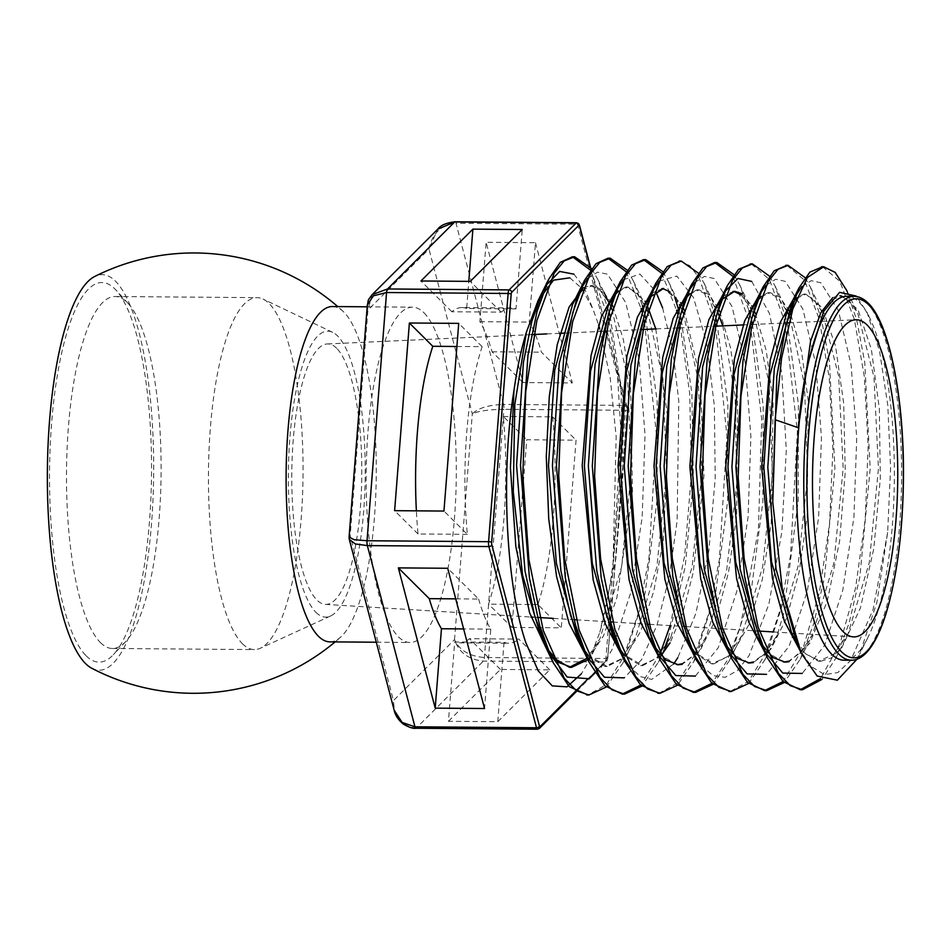 <?xml version="1.0" encoding="UTF-8"?>
<svg xmlns="http://www.w3.org/2000/svg" width="951" height="951" viewBox="0 0 951 951"><rect width="100%" height="100%" fill="white"/><g stroke="black" fill="none" stroke-linecap="round" stroke-linejoin="round"><path stroke-width="0.71" stroke-dasharray="4.75 3.57" d="M587.528 679.276L607.213 659.625A2.52 0.678 90.4 0 0 607.701 657.842A2.52 0.618 -175.5 0 1 607.796 658.021A2.52 0.618 -175.5 0 1 605.93 658.472A5.028 1.355 -89.6 0 1 604.955 662.039L537.802 729.048L416.253 728.086L483.393 661.088A5.028 1.355 90.4 0 0 484.38 657.521L503.911 409.31C488.826 409.501 478.294 411.022 472.302 413.887C478.091 408.098 488.529 404.948 503.59 404.448L455.981 223.247L577.542 224.198L625.152 405.399L503.59 404.448A5.028 1.355 90.4 0 1 503.911 409.31L625.461 410.261L605.93 658.472L484.38 657.521C469.402 656.273 459.452 650.318 454.53 639.631L393.464 700.578L350.17 535.77L349.076 537.101M349.267 539.336L350.17 535.77L367.93 310.026L428.996 249.091C432.194 233.399 441.193 224.793 455.981 223.247A5.028 1.355 90.4 0 0 455.386 221.952A5.028 1.355 90.4 0 0 455.042 221.785M423.991 312.796A167.661 45.077 -89.6 0 1 455.767 496.707A167.661 45.077 -89.6 0 1 409.917 642.484A167.661 45.077 -89.6 0 1 398.481 636.873A167.661 45.077 -89.6 0 1 366.706 452.949A167.661 45.077 -89.6 0 1 412.556 307.173A167.661 45.077 -89.6 0 1 423.991 312.796M535.484 242.695L572.324 382.944L522.991 382.552L486.139 242.303L535.484 242.695L529.231 322.068A167.661 45.077 90.4 0 1 541.416 352.179L572.324 382.944M590.416 266.969L627.327 409.81A2.52 0.618 -175.5 0 0 627.244 409.631A2.52 0.678 90.4 0 0 627.078 407.206A2.52 1.724 165.3 0 0 627.089 406.553A2.52 1.724 165.3 0 0 625.152 405.399A5.028 1.355 -89.6 0 1 625.461 410.261A2.52 0.618 -175.5 0 0 627.327 409.81L607.796 658.021L606.572 661.385A2.52 2.342 -134.9 0 1 604.955 662.039L483.393 661.088C468.486 659.614 458.869 652.469 454.53 639.631L472.302 413.887L428.996 249.091L437.674 229.262M511.959 627.446L561.292 627.838L576.068 440.158L526.735 439.766L511.959 627.446L488.552 604.147A167.661 45.077 90.4 0 0 503.317 416.467L526.735 439.766M415.896 728.264A5.028 1.355 90.4 0 0 416.253 728.086C401.726 726.231 394.13 717.066 393.464 700.578L394.154 710.183M372.186 294.62L367.93 310.026L367.324 305.14M329.866 641.866A167.661 45.077 90.4 0 0 340.613 637.146A167.661 45.077 90.4 0 0 376.239 476.035A167.661 45.077 90.4 0 0 343.941 312.166A167.661 45.077 90.4 0 0 343.168 311.429A167.661 45.077 90.4 0 0 332.505 306.543M522.991 382.552L492.071 351.787A167.661 45.077 -89.6 0 0 479.898 321.688L486.139 242.303M492.071 351.787L541.416 352.179M479.898 321.688L529.231 322.068M503.317 416.467L552.65 416.859L576.068 440.158M552.65 416.859A167.661 45.077 -89.6 0 1 537.886 604.539L561.292 627.838M537.886 604.539L488.552 604.147M569.792 277.835L581.953 288.522L593.079 309.348L598.583 324.885M599.665 328.475L610.197 377.678L616.165 436.699L613.086 562.683C609.853 588.907 605.454 612.075 599.867 632.201L588.586 661.527L581.406 673.772M448.444 721.31L500.416 669.456L549.749 669.837L497.777 721.702L448.444 721.31L454.697 641.937L504.03 642.329L497.777 721.702M91.724 668.232A197.76 53.161 90.4 0 0 152.35 511.555A197.76 53.161 90.4 0 0 115.57 281.27A197.76 53.161 90.4 0 0 94.803 276.444M832.696 297.639L839.364 295.535L848.97 300.231L857.957 313.794L873.981 377.095L878.451 468.522L869.262 562.719L848.114 633.497L833.825 654.24L818.573 661.242L799.672 649.878M793.265 299.375L803.75 294.109L813.438 298.816L822.508 312.475L838.663 376.192L843.168 468.249L833.92 563.051L812.653 634.258L801.051 652.231L788.688 661.171M784.04 662.086L763.938 650.627M757.567 298.032L768.135 292.682L777.906 297.39L787.666 312.427M790.067 318.133L804.498 384.751L807.661 475.381L797.972 566.665L777.169 635.042L765.496 653.111L753.049 662.051M748.425 662.954L728.204 651.376M721.892 296.653L733.649 291.327M741.091 294.81L750.601 307.803M751.659 309.919L753.168 313.259M754.452 316.386L769.121 383.301L772.402 474.692L762.678 566.832L741.709 635.815L727.194 656.796L711.728 663.857L692.471 652.124M686.218 295.274L697 289.853L706.902 294.596L717.553 311.559M722.784 325.86L735.135 395.473L736.728 484.273L726.516 571.456L706.248 636.576L694.408 654.823L681.796 663.834M677.255 664.713L656.749 652.909M650.532 293.907L662.538 288.486M669.861 291.826L679.454 304.689M680.761 307.292L681.926 309.848M683.222 312.903L698.343 380.376L701.874 473.182L692.102 567.022L670.824 637.277L656.202 658.413L640.617 665.605L621.051 653.717M614.833 292.563L625.889 286.988L635.946 291.85L646.311 308.136M647.607 311.155L662.954 378.867L666.615 472.362L656.844 567.022L635.411 637.919L620.718 659.209L605.038 666.461L585.364 654.538M583.379 287.701L590.321 285.55L600.14 290.186L609.365 303.619M609.674 304.249L610.697 306.436M611.992 309.42L627.565 377.404L631.357 471.577L621.562 567.069L599.986 638.585L587.088 658.151M822.663 313.39L831.863 300.041L841.54 295.559L857.992 309.646L871.378 349.397L879.342 408.764L880.305 478.745L873.791 548.691L860.429 607.939L841.932 647.476L831.507 657.842L820.761 661.254L805.616 654.038L791.648 633.081M786.893 312.178L789.877 306.745M796.581 298.305L805.925 294.121L822.163 307.637L835.501 345.95L843.703 403.474L845.249 471.886L839.59 541.214L827.227 601.377L809.646 643.577L789.068 661.694M761.703 644.409L755.879 633.77M751.159 310.929L757.127 301.11M760.871 296.962L770.322 292.706L779.749 297.092L788.617 309.883M790.959 314.995L801.515 351.252L808.219 400.537L807.126 517.118L799.042 572.395L786.62 617.96L770.94 649.105L753.442 662.574M725.958 645.135L720.133 634.507M715.437 309.634L721.393 299.815M741.732 293.669L751.742 305.842M752.74 307.732L754.036 310.371M755.344 313.283L766.28 350.812L773.115 402.178L771.237 523.062L762.298 579.421L748.877 624.676L732.211 653.908L713.904 663.881L695.122 652.719M690.224 645.895L684.423 635.304M679.727 308.314L685.659 298.495M689.463 294.239L699.175 289.865L709.113 294.644L718.421 308.695M719.729 311.571L730.57 347.995L737.524 397.875L736.621 516.345L728.466 572.645L715.865 619.018L699.96 650.71L682.176 664.345M654.502 646.668L648.725 636.1M644.029 306.971L649.949 297.164M661.444 288.426L663.62 288.438L680.583 302.763M681.582 304.593L682.794 307.018M684.114 309.86L700.316 378.629L703.978 475.488L693.172 572.811L682.866 612.717L670.075 642.805M661.183 655.548L642.793 665.629L623.701 654.312M618.768 647.441L612.991 636.837M611.291 300.207L614.239 295.844M618.055 291.553L628.064 287.012L645.004 301.217M645.991 303.024L647.179 305.342M655.786 328.927L668.66 424.859L663.346 539.883L653.801 591.177L640.498 631.714L624.522 657.605L607.213 666.485L587.991 655.108M583.034 648.166L577.233 637.527M575.569 298.911L578.517 294.537M582.345 290.221L592.509 285.573L601.745 289.663L610.483 301.586M610.625 301.847L611.564 303.678M612.884 306.46L623.333 339.436L630.549 384.477L632.486 494.258L616.83 597.906L603.516 635.827L587.813 659.661M547.277 648.867L541.464 638.192M822.567 266.803L839.816 281.282L854.402 319.441L864.34 376.727L868.168 446.257L865.196 519.65L855.555 588.051L840.149 643.256L820.582 678.55M786.952 265.377L804.51 280.176L819.298 319.37L829.26 378.106L832.91 449.169L829.534 523.799L819.31 592.782L803.262 647.607L783.089 681.51M751.338 263.95L769.525 279.63L784.682 321.272M785.098 323.007L797.39 431.504L790.507 555.717L779.998 610.34L765.638 653.432L748.556 681.32L730.083 691.46M732.817 276.23L750.232 324.065M750.351 324.6L761.727 419.379L758.411 529.374L740.508 625.782L727.17 660.636L711.907 683.317M680.191 261.109L689.879 265.757L699.08 277.799L714.665 322.068M715.592 326.181L726.944 436.093L719.396 559.545L708.721 613.443L694.325 655.845L677.302 683.198L658.912 693.22M661.658 273.199L676.601 310.252M677.421 313.307L679.097 320.083M680.131 324.671L689.713 393.536L691.413 474.454L684.661 555.717L670.122 625.592M659.946 654.157L640.724 685.112M626.079 271.689L641.069 308.552M641.889 311.583L643.518 318.11M644.564 322.651L656.345 433.608L648.927 558.855L638.192 613.633L623.654 656.82L606.417 684.696L587.801 694.943M590.5 270.167L607.939 316.16M608.985 320.63L617.377 372.935L621.086 434.405L613.086 562.683M845.914 288.605L856.708 319.952L864.768 362.45L870.189 468.451L859.811 577.198L849.172 622.953L835.679 658.484L822.033 679.383M805.081 277.656L810.466 287.261L821.331 318.799L829.438 361.546L834.907 468.177L824.481 577.542L813.783 623.559L800.207 659.257L784.218 682.568M769.514 276.147L774.994 285.894L786.941 321.616M787.25 322.9L798.365 403.997L798.258 500.274L786.418 591.914L764.735 660.042L748.615 683.472M733.946 274.649L739.545 284.587L749.043 310.775M749.84 313.687L751.373 319.667M752.419 324.077L763.213 405.685L762.868 501.831L750.921 593.055L729.262 660.838L713.024 684.363M698.367 273.139L704.12 283.327L715.806 317.729M716.852 322.08L727.872 404.127L727.634 501.094L715.639 593.174L693.802 661.587L677.433 685.255M662.788 271.629L668.719 282.102L674.735 297.045M678.788 310.276L680.227 315.791M681.273 320.095L691.876 393.238L693.398 480.314L685.184 566.82L668.232 638.347M664.618 648.154L658.389 662.276L641.842 686.147M627.208 270.132L633.307 280.878L642.46 305.746M643.256 308.576L644.659 313.878M645.693 318.133L657.165 400.965L657.153 499.441L645.111 593.21L622.988 662.906L606.251 687.062M591.629 268.622L597.906 279.618L609.08 311.976M610.126 316.172L620.944 387.628L623.06 473.218L615.773 559.319L599.867 632.201M856.97 659.245L859.656 654.145L876.834 602.613L887.652 532.417L890.6 467.785L887.782 405.209L879.604 351.323L867.05 312.285L856.138 296.058M887.652 532.417L873.042 609.71L850.693 660.517L837.819 672.559L824.576 674.639L811.583 666.758L799.434 649.188M801.812 286.62L811.298 280.664L820.844 282.78L838.33 310.395L851.109 365.029L856.732 437.912L853.915 517.285L842.752 590.357L824.648 645.372L802.168 673.451M764.58 651.59L761.68 645.895M757.127 298.923L760.111 293.443M766.126 285.264L775.683 279.249L785.288 281.365L802.906 309.123L815.78 364.09L821.45 437.436L818.621 517.32L807.387 590.844L789.175 646.157L766.554 674.33M728.835 652.315L725.91 646.597M721.393 297.651L724.365 292.183M751.765 281.425L769.43 313.438L781.758 372.911L786.299 449.942L781.888 531.621L768.86 604.277L749.008 655.715L737.394 670.598L725.256 677.314L713.024 675.579L701.184 665.427M693.089 653.064L690.2 647.381M685.683 296.355L688.655 290.863M694.789 282.483L704.477 276.408L714.213 278.512L732.08 306.614L745.12 362.272L750.886 436.509L748.033 517.368L736.68 591.784L718.255 647.702L695.371 676.09M657.367 653.824L654.454 648.106M659.114 281.116L676.803 276.052L693.481 297.568L706.676 342.812L714.356 405.851L715.223 478.329L708.887 550.641L695.918 613.229L677.742 657.795M673.605 664.036L651.661 679.394L640.534 676.637L629.764 667.008M621.645 654.573L618.768 648.927M623.404 279.772L639.88 274.043L655.655 291.327M662.609 307.91L672.63 348.886L678.8 401.203L677.136 520.791L669.159 577.423L657.01 625.104L641.628 659.602L624.225 677.849M585.899 655.298L583.022 649.628M587.694 278.453L597.573 272.164L607.511 274.185L625.758 302.656L639.108 359.276L645.028 434.857L642.175 517.201L630.644 592.972L611.909 649.89L600.64 668.208L588.633 678.729M542.843 291.042L545.815 285.573M573.905 274.173L584.033 287.321L593.079 309.348M500.416 669.456L469.497 638.692A167.661 45.077 -89.6 0 1 459.357 642.876A167.661 45.077 -89.6 0 1 454.697 641.937M549.749 669.837L518.83 639.072L469.497 638.692M504.03 642.329A167.661 45.077 90.4 0 0 508.69 643.268A167.661 45.077 90.4 0 0 518.83 639.072M456.896 346.485L482.133 346.675A167.661 45.077 90.4 0 0 467.357 534.355L443.951 511.056M482.133 346.675L458.715 323.376M467.357 534.355L418.024 533.975A167.661 45.077 -89.6 0 1 416.372 510.842M418.024 533.975L394.617 510.675M86.089 655.786A189.76 51.009 90.4 0 0 113.335 654.716A189.76 51.009 90.4 0 0 151.542 472.79A189.76 51.009 90.4 0 0 116.188 290.293A189.76 51.009 90.4 0 0 114.952 288.997A189.76 51.009 90.4 0 0 51.568 423.682A189.76 51.009 90.4 0 0 86.089 655.786M511.329 307.958A167.661 45.077 90.4 0 0 501.189 312.142L451.844 311.75A167.661 45.077 -89.6 0 1 461.984 307.565L511.329 307.958A167.661 45.077 90.4 0 1 515.989 308.897L522.242 229.512M501.189 312.142L470.269 281.377M451.844 311.75L420.936 280.985M515.989 308.897L466.656 308.504L468.795 281.365M461.984 307.565A167.661 45.077 -89.6 0 1 466.656 308.504M455.731 598.857L478.603 599.035L447.695 568.27M478.603 599.035A167.661 45.077 90.4 0 0 490.787 629.146L484.535 708.519M490.787 629.146L463.624 628.932M843.989 660.196A181.962 48.917 90.4 0 0 867.823 637.705A181.962 48.917 90.4 0 0 894.332 478.626A181.962 48.917 90.4 0 0 870.32 319.156A181.962 48.917 90.4 0 0 859.264 302.382A181.962 48.917 90.4 0 0 846.854 296.284M100.402 642.567A175.983 47.312 90.4 0 0 112.408 648.475A175.983 47.312 90.4 0 0 125.675 641.58A175.983 47.312 90.4 0 0 161.099 472.873A175.983 47.312 90.4 0 0 128.326 303.619A175.983 47.312 90.4 0 0 127.172 302.418A175.983 47.312 90.4 0 0 115.178 296.522A175.983 47.312 90.4 0 0 67.057 449.538A175.983 47.312 90.4 0 0 100.402 642.567M242.362 643.684A175.983 47.312 90.4 0 0 254.369 649.581A175.983 47.312 90.4 0 0 260.289 648.249A175.983 47.312 90.4 0 0 302.858 485.616A175.983 47.312 90.4 0 0 269.133 303.535A175.983 47.312 90.4 0 0 263.035 299.066A175.983 47.312 90.4 0 0 257.127 297.639A175.983 47.312 90.4 0 0 209.006 450.643A175.983 47.312 90.4 0 0 242.362 643.684M315.922 612.337A142.971 38.432 90.4 0 0 330.472 616.046A142.971 38.432 90.4 0 0 365.065 483.916A142.971 38.432 90.4 0 0 337.664 336A142.971 38.432 90.4 0 0 332.707 332.363A142.971 38.432 90.4 0 0 289.27 446.673A142.971 38.432 90.4 0 0 315.922 612.337M336.702 348.304A130.228 35.009 90.4 0 0 327.31 343.953A130.228 35.009 90.4 0 0 292.159 458.109A130.228 35.009 90.4 0 0 316.885 600.033A130.228 35.009 90.4 0 0 325.266 604.372A130.228 35.009 90.4 0 0 361.344 492.095A130.228 35.009 90.4 0 0 336.702 348.304M576.603 222.736A5.028 1.355 -89.6 0 1 576.936 222.903A5.028 1.355 -89.6 0 1 577.542 224.198A2.52 1.724 165.3 0 1 579.48 225.351M627.078 407.206L590.143 266.601M607.701 657.842L609.9 629.919M610.126 627.113L627.244 409.631M594.91 673.023L606.572 661.385A2.52 2.342 -134.9 0 0 607.213 659.625M537.446 729.215A5.028 1.355 -89.6 0 0 537.802 729.048A2.52 2.342 -134.9 0 0 539.431 728.395M851.264 660.256A181.962 48.917 90.4 0 0 901.025 502.045A181.962 48.917 90.4 0 0 866.527 302.442A181.962 48.917 90.4 0 0 854.117 296.343M376.299 642.222L409.917 642.484M367.193 306.816L412.556 307.173M335.121 641.901A220.168 220.168 0 0 0 340.613 637.146M343.18 311.429A220.168 220.168 0 0 0 337.76 306.591M839.364 295.535L841.54 295.559M818.573 661.242L820.761 661.254M803.75 294.109L805.925 294.121M782.946 662.11L785.134 662.122M768.135 292.682L770.322 292.706M747.331 662.99L749.507 663.002M732.555 291.268L734.743 291.279M711.728 663.857L713.904 663.881M697 289.853L699.175 289.865M676.161 664.737L678.336 664.761M640.617 665.605L642.793 665.629M625.889 286.988L628.064 287.012M605.038 666.461L607.213 666.485M590.321 285.55L592.509 285.573M576.853 691.056L589.014 678.907M847.139 291.161L857.957 313.794M835.679 658.484L848.114 633.497M810.466 287.261L822.508 312.475M800.207 659.257L812.653 634.258M774.994 285.894L787.048 311.108M764.735 660.042L777.169 635.042M739.545 284.587L751.599 309.8M729.262 660.838L741.709 635.815M704.12 283.327L716.174 308.528M693.802 661.587L706.248 636.576M668.719 282.102L679.49 304.641M658.389 662.276L670.824 637.277M633.307 280.878L645.349 306.056M622.988 662.906L635.411 637.919M608.355 301.491L609.936 304.807M588.586 661.527L599.986 638.585M597.906 279.618L603.921 292.207M870.32 319.156L867.05 312.285M867.823 637.705L859.656 654.145M459.357 642.876L508.69 643.268M128.326 303.619L116.188 290.293M125.675 641.58L113.335 654.716M112.408 648.475L254.369 649.581M115.178 296.522L257.127 297.639M330.472 616.046L260.289 648.249M332.707 332.363L263.035 299.066M327.31 343.953L531.597 334.609M546.754 333.908L560.02 333.302M564.965 333.076L604.349 331.281M606.56 331.174L640.76 329.605M656.154 328.903L677.183 327.94M679.394 327.845L713.63 326.276M743.207 324.921L750.101 324.6M752.312 324.505L786.596 322.936M788.807 322.829L855.745 319.774M325.266 604.372L530.92 617.033M533.142 617.163L537.517 617.437M553.446 618.412L574.047 619.683M576.258 619.814L610.601 621.93M612.813 622.061L647.179 624.177M649.39 624.32L683.781 626.436M686.004 626.566L720.418 628.682M722.629 628.825L757.079 630.941M773.841 631.975L853.261 636.861"/><path stroke-width="1.43" d="M372.186 294.62L437.674 229.262L454.685 221.952L387.544 288.961A5.028 1.355 90.4 0 0 386.558 292.528L367.027 540.739L488.588 541.69L508.119 293.479L386.558 292.528L373.374 295.809L367.324 305.128C368.917 298.994 366.658 302.026 372.186 294.62L387.544 288.961L509.094 289.912L576.247 222.914L454.685 221.952A5.028 1.355 90.4 0 1 455.042 221.785L576.603 222.736A5.028 1.355 -89.6 0 0 576.247 222.914A2.52 2.342 -134.9 0 1 578.826 225.363L511.686 292.361A2.52 0.678 90.4 0 0 511.186 294.144L491.655 542.355A2.52 0.678 90.4 0 0 491.81 544.78L539.419 725.993A2.52 0.678 90.4 0 0 540.073 726.635L587.528 679.276M349.076 537.101L354.176 539.716L367.027 540.739A5.028 1.355 90.4 0 0 367.348 545.601L355.234 543.924L349.267 539.336L349.076 537.101L367.324 305.128M367.193 306.816L332.505 306.543A167.661 45.077 90.4 0 0 286.655 452.319A167.661 45.077 90.4 0 0 318.43 636.243A167.661 45.077 90.4 0 0 329.866 641.866L376.299 642.222M539.419 725.993A2.52 1.724 165.3 0 1 536.507 727.753L414.957 726.802L402.142 722.451L394.166 710.183C395.212 715.247 398.267 719.883 403.343 724.091C409.037 727.372 413.221 728.763 415.896 728.264L537.446 729.215A5.028 1.355 -89.6 0 1 536.507 727.753L488.897 546.552L367.348 545.601L414.957 726.802A5.028 1.355 90.4 0 0 415.896 728.264M598.583 324.885L599.665 328.475M581.406 673.772L567.01 686.848L552.293 685.897L538.278 670.966L525.82 642.626C506.087 584.889 500.428 472.813 513.956 390.599C517.106 368.287 521.243 348.874 526.367 332.363L538.064 300.647L553.53 280.153L569.792 277.835M458.715 323.376L409.382 322.995L394.617 510.675L443.951 511.056L458.715 323.376M337.76 306.591A220.168 220.168 0 0 0 94.803 276.444A197.76 53.161 90.4 0 0 47.55 460.07A197.76 53.161 90.4 0 0 85.483 663.513A197.76 53.161 90.4 0 0 91.724 668.232A220.168 220.168 0 0 0 335.121 641.901M522.242 229.512L472.897 229.132L420.936 280.985L470.269 281.377L522.242 229.512M447.695 568.27L398.35 567.89L435.201 708.138L484.535 708.519L447.695 568.27M856.138 296.058L839.602 292.337L823.649 311.405L807.601 364.447C803.452 383.443 800.385 404.555 798.412 427.772L810.585 341.04L820.844 312.641L832.696 297.639M799.672 649.878L784.456 621.312L772.438 578.291L761.668 467.262L770.191 360.286L780.462 321.985L793.265 299.375M788.688 661.171L784.04 662.086M763.938 650.627L748.663 621.883L736.585 578.612L725.768 466.965L734.35 359.383L744.692 320.82L757.567 298.032M787.666 312.427L790.067 318.133M753.049 662.051L748.425 662.954M728.204 651.376L712.846 622.441L700.721 578.909L689.879 466.608L698.521 358.408L708.923 319.607L721.892 296.653M733.649 291.327L741.091 294.81M750.601 307.803L751.659 309.919M753.168 313.259L754.452 316.386M692.471 652.124L677.041 623L664.868 579.218L653.979 466.252L662.704 357.421L673.177 318.395L686.218 295.274M717.553 311.559L722.784 325.86M681.796 663.834L677.255 664.713M656.749 652.909L641.247 623.594L629.015 579.563L618.091 465.942L626.875 356.47L637.408 317.206L650.532 293.907M662.538 288.486L669.861 291.826M679.454 304.689L680.5 306.769L679.49 304.641M681.926 309.848L683.222 312.903M621.051 653.717L605.478 624.225L593.174 579.955L582.202 465.705L591.023 355.567L601.626 316.053L614.833 292.563M646.311 308.136L647.607 311.155M585.364 654.538L569.173 623.464L556.585 576.556L548.727 518.842L546.29 456.504L549.309 396.258L557.262 344.571L569.114 307.042L583.379 287.701M609.365 303.619L609.674 304.249M610.697 306.436L611.992 309.42M587.088 658.151L569.435 667.329L550.094 655.869M549.654 655.322L529.529 612.658L515.799 546.326L510.437 467.773L513.956 390.599M807.601 364.447L823.649 311.405M799.434 649.188L791.648 633.081L771.57 561.863L763.843 467.262L769.775 375.538L786.893 312.178L792.908 300.088L801.812 286.62M789.877 306.745L796.581 298.305M789.068 661.694L785.134 662.122L773.127 657.617L761.703 644.409M820.582 678.55L800.243 689.748L783.208 681.617L767.457 657.985L755.879 633.77L735.717 562.136L727.955 466.977L733.922 374.694L751.159 310.929L763.106 286.881L774.197 270.762L786.952 265.377M757.127 301.11L760.871 296.962M788.617 309.883L790.959 314.995M753.442 662.574L749.507 663.002L737.441 658.425L725.958 645.135M721.393 297.651L702.611 366.884L696.025 466.727L704.275 569.459L725.91 646.585L720.133 634.507L699.853 562.433L692.055 466.679L698.082 373.814L715.437 309.634L727.36 285.645L738.511 269.395L751.338 263.95M721.393 299.815L734.743 291.279L741.732 293.669M751.742 305.842L752.74 307.732M754.036 310.371L755.344 313.283M695.122 652.719L690.224 645.895M730.083 691.46L711.812 683.222L695.954 659.4L682.877 623.238L672.844 576.781L664.095 466.454L671.299 359.05L680.167 316.017L691.639 284.361L685.671 296.355L666.77 366.004L660.137 466.43L668.422 569.756L690.2 647.381L684.423 635.304L664.012 562.79L656.166 466.418L662.241 372.923L679.727 308.314L685.695 296.308M685.659 298.495L689.463 294.239M718.421 308.695L719.729 311.571M682.176 664.345L678.336 664.761L666.116 660.101L654.502 646.668M654.502 648.19L648.725 636.1L628.171 563.17L620.278 466.145L626.4 372.019L644.029 306.971L649.997 294.976L659.114 281.116M649.949 297.164L663.62 288.438M680.583 302.763L681.582 304.593M682.794 307.018L684.114 309.86M670.075 642.805L661.183 655.548M623.701 654.312L618.768 647.441M608.319 305.651L614.287 293.645L595.088 364.197L588.348 465.895L596.741 570.493L606.298 614.596L618.768 648.939L612.991 636.837L592.318 563.467L584.378 465.847L590.559 371.116L608.319 305.651L611.291 300.207M614.239 295.844L618.055 291.553M645.004 301.217L645.991 303.024M647.179 305.342L655.786 328.927M587.991 655.108L583.034 648.166M640.724 685.112L622.287 694.111L604.884 685.802L588.812 661.753L575.51 625.069L565.31 577.839L556.418 465.621L563.788 356.328L572.823 312.534L584.532 280.355L578.565 292.349L559.247 363.27L552.448 465.562L560.876 570.766L570.481 615.131L583.022 649.628L577.233 637.527L556.454 563.729L548.489 465.526L554.718 370.224L572.597 304.344L575.569 298.911M578.517 294.537L582.345 290.221M611.564 303.678L612.884 306.46M587.813 659.661L571.61 667.34L559.14 662.645L547.277 648.867M588.633 678.729L567.188 677.064L547.277 650.341L541.464 638.192L522.646 575.521L513.278 491.703L514.812 404.496L526.367 332.363M798.412 427.772L775.136 419.736L772.759 501.973L776.812 376.406L786.049 325.064L798.888 288.082L809.895 272.105L822.567 266.803M767.457 657.985L754.5 622.216L744.562 576.211L735.884 467.036L742.993 360.75L751.765 318.205L763.106 286.881M783.089 681.51L764.616 690.616L747.498 682.414L731.699 658.663L718.683 622.703L708.697 576.484L699.984 466.751L707.14 359.918L715.96 317.147L727.36 285.645M784.682 321.272L785.098 323.007M691.639 284.361L702.86 267.992L714.665 262.476L732.817 276.23M711.907 683.317L693.386 692.364L676.161 684.054L660.232 660.196L647.084 623.844L636.992 577.138L628.207 466.192L635.458 358.147L644.386 314.852L655.94 283.029L667.222 266.565L680.191 261.109M714.665 322.068L715.592 326.181M658.912 693.22L640.522 684.922L624.534 661.016L611.303 624.498L601.163 577.53L592.307 465.931L599.629 357.243L608.604 313.687L620.242 281.686L631.595 265.139L643.554 259.635L661.658 273.199M676.601 310.252L677.421 313.307M679.097 320.083L680.131 324.671M670.122 625.592L659.946 654.157M584.532 280.355L595.968 263.736L608.01 258.208L626.079 271.689M641.069 308.552L641.889 311.583M643.518 318.11L644.564 322.651M587.801 694.943L569.221 686.646L553.054 662.443L539.692 625.58L529.445 578.101L520.518 465.301L527.936 355.424L537.042 311.417L548.81 279.047L560.317 262.345L572.443 256.77L590.5 270.167M607.939 316.16L608.985 320.63M775.136 419.736L781.556 358.23L792.754 309.158L807.351 277.561L823.661 266.767L835.156 272.378L847.139 291.161M822.033 679.383L802.43 689.76L790.233 685.623L778.524 673.474L758.173 627.387L744.122 558.475L738.19 477.247L740.948 396.068L751.635 327.275L768.289 281.365L777.977 269.359L788.046 265.329L805.081 277.656M784.218 682.568L766.791 690.628L754.547 686.456L742.79 674.211L722.344 627.874L708.245 558.617L702.29 476.986L705.071 395.39L715.818 326.252L732.567 280.081L742.315 267.98L752.431 263.914L769.514 276.147M786.941 321.616L787.25 322.9M748.615 683.472L731.164 691.508L718.861 687.288L707.057 674.96L686.527 628.349L672.357 558.724L666.401 476.665L669.207 394.641L680.024 325.147L696.869 278.738L706.664 266.565L716.84 262.5L733.946 274.649M749.043 310.775L749.84 313.687M751.373 319.667L752.419 324.077M713.024 684.363L695.561 692.387L683.198 688.108L671.335 675.733L650.71 628.849L636.481 558.843L630.501 476.332L633.342 393.869L644.231 324.006L661.183 277.371L671.049 265.139L681.285 261.073L698.367 273.139M715.806 317.729L716.852 322.08M677.433 685.255L660.006 693.267L647.572 688.964L635.637 676.553L614.905 629.407L600.616 559.01L594.613 476.047L597.478 393.108L608.438 322.853L625.508 275.992L635.434 263.712L645.741 259.647L662.788 271.629M674.735 297.045L678.788 310.276M680.227 315.791L681.273 320.095M668.232 638.347L664.618 648.154M641.842 686.147L624.462 694.135L611.968 689.844L599.962 677.397L579.111 630.038L564.751 559.247L558.712 475.797L561.613 392.394L572.645 321.735L589.834 274.613L599.819 262.298L610.185 258.22L627.208 270.132M642.46 305.746L643.256 308.576M644.659 313.878L645.693 318.133M606.251 687.062L588.895 694.991L576.33 690.699L564.264 678.206L543.306 630.596L528.875 559.426L522.824 475.524L525.737 391.669L536.851 320.63L554.136 273.246L564.193 260.895L574.63 256.782L591.629 268.622M609.08 311.976L610.126 316.172M797.425 645.17L776.004 568.888L767.814 467.286L774.316 368.572L792.872 300.171M802.168 673.451L782.816 673.07L764.58 651.59M761.656 645.86L740.14 569.162L731.913 467.012L738.463 367.74L757.127 298.923M760.111 293.443L766.126 285.264M766.554 674.33L747.129 673.902L728.835 652.315M724.365 292.183L737.917 278.465L751.765 281.425M701.184 665.427L693.089 653.064M688.655 290.863L694.789 282.483M695.371 676.09L675.804 675.567L657.367 653.824M660.232 660.196L654.454 648.106L632.581 570.113L624.236 466.156L630.929 365.101L649.997 294.976M677.742 657.795L673.605 664.036M629.764 667.008L621.645 654.573M614.287 293.645L623.404 279.772M655.655 291.327L662.609 307.91M624.225 677.849L604.479 677.255L585.899 655.298M572.597 304.344L578.565 292.337L587.694 278.453M547.253 650.294L534.664 615.618L525.011 571.016L516.559 465.277L523.395 362.426L531.859 321.307L542.819 291.089L548.81 279.047M545.815 285.573L559.699 271.439L573.905 274.173M772.759 501.973L782.304 589.323L801.336 653.361L817.159 676.042L837.367 680.203L856.97 659.245M416.372 510.842A167.661 45.077 -89.6 0 1 432.8 346.295L456.896 346.485M432.8 346.295L409.382 322.995M468.795 281.365L472.897 229.132M463.624 628.932L441.454 628.754A167.661 45.077 -89.6 0 1 429.27 598.654L398.35 567.89M429.27 598.654L455.731 598.857M441.454 628.754L435.201 708.138M854.117 296.343L846.854 296.284A181.962 48.917 90.4 0 0 797.093 454.495A181.962 48.917 90.4 0 0 831.578 654.098A181.962 48.917 90.4 0 0 843.989 660.196L851.264 660.256C856.958 660.256 862.391 657.307 867.562 651.411C874.456 643.47 880.59 630.953 885.952 613.847C896.948 577.435 902.784 532.322 903.45 478.508C904.318 398.469 889.47 323.067 868.12 303.096C863.663 298.662 858.991 296.415 854.117 296.343A181.962 48.917 90.4 0 0 804.368 454.554A181.962 48.917 90.4 0 0 838.853 654.157A181.962 48.917 90.4 0 0 851.264 660.256M867.181 325.076A158.567 42.629 90.4 0 0 855.745 319.774A158.567 42.629 90.4 0 0 812.95 458.762A158.567 42.629 90.4 0 0 843.05 631.559A158.567 42.629 90.4 0 0 853.261 636.861A158.567 42.629 90.4 0 0 897.185 500.143A158.567 42.629 90.4 0 0 867.181 325.076M590.416 266.969L579.48 225.351A2.52 1.724 165.3 0 1 579.468 226.005A2.52 0.678 90.4 0 0 579.171 225.351A2.52 0.678 90.4 0 0 578.826 225.363M590.143 266.601L579.468 226.005M609.9 629.919L610.126 627.113M491.655 542.355A2.52 0.618 -175.5 0 0 488.588 541.69A5.028 1.355 -89.6 0 0 488.897 546.552A2.52 1.724 165.3 0 0 491.81 544.78M511.186 294.144A2.52 0.618 -175.5 0 0 508.119 293.479A5.028 1.355 -89.6 0 1 509.094 289.912A2.52 2.342 -134.9 0 1 511.686 292.361M537.446 729.215L539.431 728.395A2.52 2.342 -134.9 0 0 540.073 726.635M868.762 304.891A179.442 48.239 90.4 0 0 808.825 432.253A179.442 48.239 90.4 0 0 841.469 651.744A179.442 48.239 90.4 0 0 901.405 524.381A179.442 48.239 90.4 0 0 868.762 304.891M437.674 229.262C440.456 225.339 446.245 222.843 455.042 221.785M394.154 710.183L349.267 539.336M576.603 222.736L578.529 223.556L579.48 225.351M569.435 667.329L571.61 667.34M821.474 266.755L823.661 266.767M800.243 689.748L802.43 689.76M785.859 265.317L788.046 265.329M764.616 690.616L766.791 690.628M750.244 263.891L752.431 263.914M728.989 691.484L731.164 691.508M714.665 262.476L716.84 262.5M693.386 692.364L695.561 692.387M679.109 261.061L681.285 261.073M657.819 693.243L660.006 693.267M643.554 259.635L645.741 259.647M622.287 694.111L624.462 694.135M608.01 258.208L610.185 258.22M586.708 694.967L588.895 694.991M572.443 256.77L574.63 256.782M538.064 300.647L542.819 291.089M539.431 728.395L576.853 691.056M589.014 678.907L594.91 673.023M797.449 645.23L801.336 653.361M792.908 300.088L798.888 288.082M725.922 646.585L731.699 658.663M690.176 647.322L695.954 659.4M649.973 295.024L655.94 283.029M618.756 648.915L624.534 661.016M614.275 293.681L620.242 281.686M583.022 649.652L588.812 661.753M547.277 650.353L553.054 662.443M603.921 292.207L608.355 301.491M531.597 334.609L546.754 333.908M560.02 333.302L564.965 333.076M604.349 331.281L606.56 331.174M640.76 329.605L656.154 328.903M677.183 327.94L679.394 327.845M713.63 326.276L743.207 324.921M750.101 324.6L752.312 324.505M786.596 322.936L788.807 322.829M530.92 617.033L533.142 617.163M537.517 617.437L553.446 618.412M574.047 619.683L576.258 619.814M610.601 621.93L612.813 622.061M647.179 624.177L649.39 624.32M683.781 626.436L686.004 626.566M720.418 628.682L722.629 628.825M757.079 630.941L773.841 631.975"/></g></svg>
